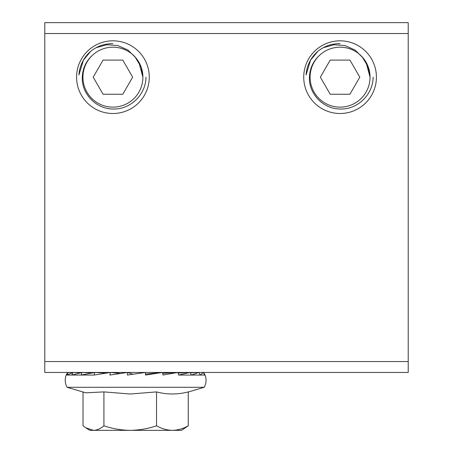 <?xml version="1.0" encoding="UTF-8"?>
<svg xmlns="http://www.w3.org/2000/svg" width="453" height="453" viewBox="0 0 453 453"><rect width="100%" height="100%" fill="white"/><g stroke="black" fill="none" stroke-linecap="round" stroke-linejoin="round"><path stroke-width="0.68" d="M44.785 347.326L44.785 351.075M44.785 372.451L44.785 22.65L408.215 22.65L408.215 372.451L44.785 372.451M112.927 113.505A36.342 36.342 0 0 1 76.585 77.163A36.342 36.342 0 0 1 112.927 40.821A36.342 36.342 0 0 1 149.269 77.163A36.342 36.342 0 0 1 112.927 113.505M340.073 113.505A36.342 36.342 0 0 1 303.731 77.163A36.342 36.342 0 0 1 340.073 40.821A36.342 36.342 0 0 1 376.415 77.163A36.342 36.342 0 0 1 340.073 113.505M90.719 51.325L83.42 60.13L78.93 74.96A34.071 34.071 0 0 1 90.719 51.325C97.202 46.121 104.603 43.562 112.927 43.641M317.864 51.325L310.565 60.13L306.069 74.96A34.071 34.071 0 0 1 317.864 51.325C324.348 46.121 331.749 43.562 340.073 43.641M408.215 22.65L44.785 22.65L408.215 22.65M323.193 47.741L333.889 44.751L344.954 45.56L355.107 50.068L363.215 58.12L368.34 67.203L370.044 77.163A29.972 29.972 0 0 1 340.073 107.14A29.972 29.972 0 0 1 320.39 54.558A29.972 29.972 0 0 1 370.044 77.163L368.283 67.044L362.23 56.982M373.108 77.163C373.164 94.111 358.04 109.309 341.03 109.009C324.02 109.575 308.595 94.269 309.439 77.163C309.801 68.075 313.453 60.538 320.39 54.558M363.215 58.12L368.283 67.044L370.044 77.163L368.283 67.044L363 57.859L368.283 67.044L370.044 77.163L366.03 62.18L370.044 77.163L366.03 62.18L370.044 77.163L368.283 67.044L363 57.859L368.283 67.044L370.044 77.163L366.03 62.18L369.716 72.746M320.35 77.163L330.209 60.085L349.931 60.085L359.795 77.163L349.931 94.247L330.209 94.247L320.35 77.163M132.95 374.252L127.599 372.451L109.875 375.061A14.179 5.26 -90 0 1 110.379 372.451L94.065 375.061A14.179 8.494 -90 0 1 94.875 372.451L81.093 375.061A14.179 11.144 -90 0 1 82.157 372.451L71.834 375.061A14.179 13.029 -90 0 1 73.08 372.451L66.925 375.061A14.179 14.037 -90 0 1 68.267 372.451L66.75 373.855C64.615 378.391 64.734 382.87 67.101 387.292L204.19 387.292C206.551 382.87 206.67 378.397 204.535 373.855L204.586 375.061A14.179 14.083 -90 0 0 203.238 372.451L200.113 375.061A14.179 13.165 -90 0 0 198.856 372.451L191.245 375.061A14.179 11.359 -90 0 0 190.164 372.451L178.59 375.061A14.179 8.771 -90 0 0 177.752 372.451L163.006 375.061A14.179 5.589 -90 0 0 162.474 372.451L145.56 375.061A14.179 2.027 -90 0 0 145.368 372.451L127.44 375.061A14.179 1.676 -90 0 1 127.599 372.451M203.391 372.689L204.535 373.855M172.389 430.35L181.523 430.35L188.25 425.809C183.108 428.702 177.819 430.214 172.389 430.35L130.221 430.35C139.224 430.214 147.989 428.702 156.523 425.809C161.67 428.702 166.959 430.214 172.389 430.35M67.101 387.292L85.719 392.808L103.918 391.902L130.221 394.008L156.523 391.902C167.1 394.671 177.678 394.671 188.25 391.902L188.25 425.809M131.336 430.35L93.477 430.35C97.05 430.214 100.526 428.702 103.918 425.809C112.452 428.702 121.217 430.214 130.221 430.35M85.719 427.762L89.762 430.35L93.477 430.35L85.719 427.762L83.035 425.809L83.035 392.015M156.523 391.902L156.523 425.809M103.918 391.902L103.918 425.809M67.893 372.689A14.179 14.083 90 0 1 68.046 372.451L72.525 372.615M72.333 372.609A14.179 13.165 90 0 1 72.429 372.451L73.001 372.474M81.002 372.689A14.179 11.359 90 0 1 81.121 372.451L81.959 372.491M93.437 372.689A14.179 8.771 90 0 1 93.533 372.451L94.507 372.513M108.748 372.689A14.179 5.589 90 0 1 108.811 372.451L109.751 372.542M160.906 372.451L158.437 372.706M176.41 372.451L162.684 373.329M189.127 372.451L177.967 372.995M198.204 372.451L190.328 372.779M178.595 375.061L204.586 375.061M198.856 372.451L190.339 372.802M190.164 372.451L177.978 373.034M177.752 372.451L162.695 373.385M162.474 372.451L145.504 374.104M110.379 372.451L120.356 373.482M94.875 372.451L105.713 373.147M94.065 375.061L66.699 375.061M82.157 372.451L92.01 372.932M73.08 372.451L80.634 372.768M96.047 47.741L106.744 44.751L117.814 45.56L127.961 50.068L135.86 57.859L141.143 67.044L142.899 77.163L141.194 67.203L136.07 58.12L141.194 67.203L142.899 77.163A29.972 29.972 0 0 1 112.927 107.14A29.972 29.972 0 0 1 93.244 54.558A29.972 29.972 0 0 1 142.899 77.163L138.884 62.18L142.899 77.163L141.194 67.203L136.07 58.12L141.194 67.203L142.899 77.163L141.143 67.044L135.085 56.982M145.962 77.163C146.019 94.111 130.9 109.309 113.89 109.009C96.874 109.575 81.449 94.269 82.293 77.163C82.661 68.075 86.308 60.538 93.244 54.558M135.86 57.859L141.143 67.044L142.899 77.163L141.143 67.044L135.86 57.859L141.143 67.044L142.899 77.163L141.143 67.044L135.86 57.859L141.143 67.044L142.899 77.163L141.194 67.203L136.07 58.12M93.205 77.163L103.069 60.085L122.791 60.085L132.65 77.163L122.791 94.247L103.069 94.247L93.205 77.163M44.785 361.551L408.215 361.551M408.215 33.55L44.785 33.55M158.437 372.847L158.437 372.451M188.25 392.015L204.19 387.292"/></g></svg>
